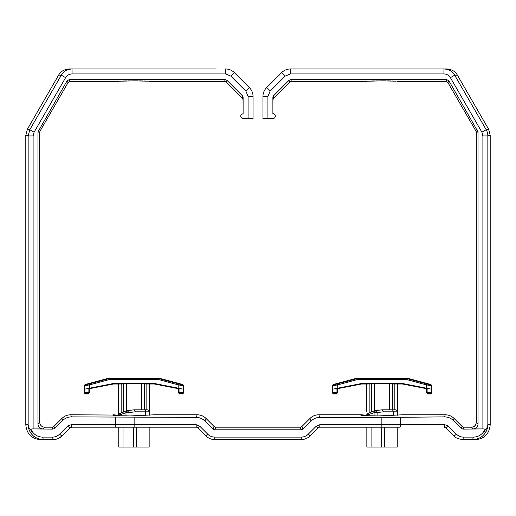 <?xml version="1.0" encoding="UTF-8"?>
<svg xmlns="http://www.w3.org/2000/svg" width="516" height="516" viewBox="0 0 516 516"><rect width="100%" height="100%" fill="white"/><g stroke="black" fill="none" stroke-linecap="round" stroke-linejoin="round"><path stroke-width="0.77" d="M119.66 81.225L133.96 80.851L147.944 81.193M130.084 80.87L128.652 80.883M127.059 80.909L123.453 80.999M122.06 81.057L121.512 81.083M121.312 81.096L120.834 81.122M120.725 81.135L120.125 81.18M201.337 68.963L186.457 68.963L201.337 68.963M378.157 80.87L376.725 80.883M375.132 80.909L371.526 80.999M370.133 81.057L369.585 81.083M369.392 81.096L368.914 81.122M368.805 81.135L368.198 81.18M367.74 81.225L382.04 80.851L396.017 81.193M367.153 81.367L291.456 81.367L289.702 82.096L273.615 98.182L272.887 99.943L272.887 97.492L273.615 95.731L272.887 97.492L272.887 113.617C274.389 113.765 275.215 114.597 275.363 116.1C275.215 117.603 274.389 118.435 272.887 118.583L262.96 118.583L262.96 96.428A12.403 12.403 0 0 1 266.591 87.662L281.659 72.601A12.403 12.403 0 0 1 290.424 68.963L299.673 68.963M199.705 426.158L197.95 427.912A2.483 2.483 0 0 0 196.196 427.19L196.196 424.707L199.705 426.158L207.748 434.208L205.994 435.962A12.403 12.403 0 0 0 214.766 439.593L214.766 437.11L301.234 437.11C303.956 437.065 306.298 436.097 308.252 434.208L310.006 435.962L318.05 427.912L310.006 435.962A12.403 12.403 0 0 1 301.234 439.593L214.766 439.593A12.403 12.403 0 0 1 205.994 435.962L197.95 427.912A2.483 2.483 0 0 0 196.196 427.19L133.567 427.19L133.567 447.037L122.995 447.037L123.008 427.19L123.524 427.19M196.196 424.707L134.837 424.707L134.837 427.19L71.634 427.19L69.976 427.912L61.933 435.962L58.972 438.148M136.521 427.19L136.521 447.037L149.163 447.037L149.13 427.19M112.63 415.038L70.698 414.787C67.299 414.838 64.377 416.044 61.933 418.418L53.883 426.461L54.69 428.403L62.771 420.43C65.068 418.134 67.996 416.947 71.569 416.883L196.151 417.386L197.222 414.787L154.574 414.787L130.193 415.948L117.287 415.67C112.991 415.393 111.675 415.096 113.346 414.787L118.583 415.238L119.609 413.51L120.421 413.077M70.357 427.603L67.099 430.789M116.216 427.19A2.483 0.645 -90 0 1 115.578 424.707L71.085 424.707L71.73 427.19M136.521 447.037L134.354 447.037M122.995 447.037L118.764 447.037L118.764 427.19M133.631 427.19L133.567 447.037M67.731 426.319L69.976 427.912M71.085 424.707L67.577 426.158L59.533 434.208C57.566 436.11 55.225 437.078 52.516 437.11L42.68 437.11C38.029 437 34.411 434.962 31.824 431.002L31.824 428.912L52.929 429.112L52.135 427.19L44.653 427.19C41.641 426.893 39.99 425.242 39.693 422.23L39.693 132.393L40.022 131.154L68.054 82.612L70.202 81.367L119.08 81.367M54.69 428.403L52.929 429.112M444.747 426.371L444.915 424.707L448.423 426.158L444.915 424.707L400.422 424.707L400.422 417.296L319.849 417.386C316.45 417.431 313.528 418.644 311.084 421.017L303.04 429.06L301.286 429.789L214.714 429.789L212.96 429.06L204.916 421.017C202.472 418.644 199.55 417.431 196.151 417.386M197.222 414.787C200.627 414.838 203.549 416.044 205.987 418.418L214.037 426.461L215.791 427.19L300.209 427.19L301.963 426.461L310.013 418.418C312.451 416.044 315.373 414.838 318.778 414.787L361.426 414.787L366.657 415.238L367.682 413.51L368.501 413.077M149.098 410.859L149.343 415.238L149.343 411.807A1.987 1.987 90 0 0 147.357 409.82L133.96 409.82L127.175 410.607L129.026 412.542L125.988 412.69L118.583 415.251L118.635 414.78M118.583 415.67L118.583 415.251L118.583 415.67M58.869 438.2L56.463 439.142M56.36 439.174L56.012 439.258M54.554 439.516L53.161 439.593L52.516 437.11L53.161 439.593C56.547 439.548 59.469 438.342 61.933 435.962C60.178 438.065 57.257 439.277 53.161 439.593L43.176 439.593M38.9 438.935L35.636 437.51M32.244 434.801L30.334 432.26L31.824 431.002C29.683 429.37 28.457 427.274 28.154 424.707L28.78 428.712M44.653 427.19L42.918 428.919L31.824 428.912M63.191 72.698L61.314 75.175L65.609 77.645L34.101 132.212L33.108 135.927L28.154 135.927L28.154 424.707C28.322 427.79 29.044 430.305 30.334 432.26C33.011 436.807 37.346 439.251 43.325 439.593L40.706 439.593L43.325 439.593L42.68 437.11M308.252 434.208L316.295 426.158L318.05 427.912A2.483 2.483 0 0 1 319.804 427.19L399.784 427.19A2.483 0.645 -90 0 0 400.422 424.707L381.163 424.707L381.163 427.19M400.422 417.296L444.431 416.883C448.004 416.947 450.939 418.134 453.229 420.43L461.31 428.403L462.11 426.461L454.067 418.418C451.623 416.051 448.701 414.838 445.302 414.787C448.701 414.838 451.623 416.051 454.067 418.418L453.229 420.43M444.431 416.883L445.302 414.787L402.635 414.787L378.273 415.948L365.36 415.67C361.052 415.393 359.742 415.096 361.426 414.787L360.697 415.038M125.988 415.993L125.988 412.69L126.523 410.768L119.08 413.935M382.433 427.19L399.784 427.19M381.647 447.037L381.705 427.19L381.647 447.037L371.075 447.037L371.088 427.19M397.236 447.037L397.236 427.19L397.236 447.037L382.433 447.037M243.113 97.492L242.385 95.731L243.113 97.492L243.113 113.617C239.914 115.274 239.914 116.926 243.113 118.583L248.08 118.583L248.08 96.428L253.04 96.428L253.04 118.583L248.08 118.583M53.883 426.461L52.135 427.19M40.706 439.593C30.837 439.097 26.464 432.711 25.8 424.707L25.8 135.295L27.458 129.103L58.592 75.175C60.72 71.343 64.313 69.273 69.363 68.963L116.597 68.963M42.918 428.919C39.874 428.661 38.223 427.009 37.958 423.965L37.958 131.928L67.054 80.877L69.202 79.638L225.266 79.638L227.021 80.361L242.385 95.731L242.385 98.182L226.298 82.096L224.544 81.367L148.847 81.367M484.176 428.912L473.082 428.919L471.353 427.19L463.865 427.19L462.11 426.468L463.865 427.19L471.353 427.19C474.365 426.9 476.016 425.248 476.313 422.236C476.016 425.242 474.365 426.9 471.353 427.19L463.865 427.19L463.071 429.112L484.176 428.912L484.176 431.002C481.589 434.962 477.971 437 473.32 437.11L463.484 437.11C460.775 437.078 458.434 436.11 456.467 434.208L448.423 426.158L446.024 427.912L444.27 427.19L444.728 426.448M463.071 429.112L461.31 428.403M374.068 415.993L374.068 412.69L374.597 410.768L382.04 409.82L389.07 409.82L382.04 409.82L375.248 410.607L377.106 412.542L374.068 412.69L366.657 415.251L366.715 414.78M366.657 411.807L366.657 384.02L361.516 384.02L337.387 388.716L337.387 392.953L336.393 393.947L333.413 393.947L332.42 392.953L332.42 385.478L333.155 384.517L357.233 378.067L377.086 378.293M138.914 378.293L158.767 378.067L182.845 384.517L183.58 385.478L183.58 392.953L182.587 393.947L179.607 393.947L178.613 392.953L178.613 388.716L154.484 384.02L154.536 383.504L113.391 383.504L113.436 384.02L118.583 384.02L118.583 415.251M121.763 412.439L127.175 410.607M123.543 411.703L123.543 383.794L126.517 383.743L126.517 410.768L133.96 409.82L135.366 411.807L129.026 412.542L129.026 415.973M371.075 447.037L366.837 447.037L366.837 427.19M444.915 424.707L444.27 427.19L446.024 427.912L454.067 435.962C455.144 437.703 458.066 438.91 462.839 439.593L472.675 439.593C478.655 439.251 482.989 436.807 485.666 432.26L484.176 431.002L485.666 432.26L487.22 428.712M151.317 68.963L166.21 68.963M176.137 68.963L186.457 68.963M216.223 68.963L70.318 68.963M145.867 81.057L144.486 80.999M142.79 80.954L142.106 80.935M141.797 80.928L140.978 80.909M140.687 80.909L139.475 80.889M137.72 80.864L133.96 80.851M25.8 135.295L28.154 135.927L29.812 129.735L34.101 132.212M248.08 96.428L245.9 91.171L249.409 87.662A12.403 12.403 0 0 1 253.04 96.428A12.403 12.403 0 0 0 249.409 87.662L234.341 72.601A12.403 12.403 0 0 0 225.576 68.963L225.576 73.93L230.839 76.104L234.341 72.601A12.403 12.403 0 0 0 225.576 68.963M443.947 68.963L446.637 68.963C451.687 69.273 455.28 71.343 457.408 75.175L488.542 129.103L490.2 135.295L490.2 424.707C489.536 432.711 485.163 439.097 475.294 439.593L472.675 439.593L473.32 437.11M369.843 412.439L374.597 410.768L367.682 413.51M389.07 409.82L392.56 409.82M397.417 415.238L397.417 411.807A1.987 1.987 90 0 0 395.437 409.82L392.457 409.82L393.785 411.807L383.44 411.807L377.106 412.542L377.106 415.973M118.828 414.29L119.086 413.929M475.294 439.593L472.688 439.593M243.113 99.943L242.385 98.182M273.615 98.182L273.615 95.731L288.979 80.361L290.734 79.638L446.798 79.638L448.946 80.877L478.042 131.928L478.042 423.965C477.784 427.009 476.126 428.661 473.082 428.919M484.176 431.002C486.375 429.267 487.601 427.171 487.846 424.707C487.71 427.667 486.988 430.189 485.666 432.26M371.617 411.703L371.617 383.794L374.597 383.743L374.597 410.768L375.248 410.607M154.484 384.02L149.04 384.001M146.118 409.82L146.118 383.969L149.343 384.02L144.383 383.969M123.543 383.969L118.583 384.02L121.808 383.969L121.808 412.419M126.517 383.743L144.383 383.794L144.48 409.82M366.908 414.29L367.702 413.503M397.178 410.859L397.417 411.807L393.785 411.807L393.785 415.399M478.042 131.928L476.313 132.393A2.483 2.477 75 0 0 475.978 131.154L476.313 132.393L476.313 422.236L478.042 423.965M477.706 130.69L475.978 131.154L447.946 82.612L445.798 81.367L396.92 81.367M393.94 81.057L392.566 80.999M390.87 80.954L390.186 80.935M389.877 80.928L389.058 80.909M388.767 80.909L387.555 80.889M385.794 80.864L382.04 80.851M27.458 129.103L29.812 129.735L61.314 75.175C63.442 71.337 67.028 69.267 72.066 68.963L72.053 68.963M68.331 69.537L65.88 70.615M290.424 73.93L285.161 76.104L281.659 72.601A12.403 12.403 0 0 1 290.424 68.963L443.934 68.963L290.424 68.963L290.424 73.93L443.934 73.93C446.753 74.02 448.907 75.259 450.397 77.652L454.686 75.175C452.558 71.337 448.972 69.273 443.934 68.963L443.934 73.93M481.899 132.212L486.188 129.735C487.246 131.574 487.801 133.638 487.846 135.927L482.892 135.927L481.899 132.212L450.397 77.652M113.436 384.02L89.307 388.716L89.307 392.953L88.313 393.947L85.34 393.947L84.347 392.953L84.347 385.478L85.082 384.517L109.153 378.067L129.006 378.293M141.403 409.846L141.403 383.743M113.391 383.504L84.779 389.148L88.875 388.355L89.307 388.716M154.536 383.504L183.141 389.148L183.141 392.528L182.167 393.527L180.026 393.527L179.046 392.528L183.141 392.528L183.58 392.953M178.613 388.716L179.046 388.355L183.141 389.154L183.141 385.813L178.181 384.82L178.181 388.103M386.994 378.293L406.847 378.067L430.918 384.517L431.653 385.478L431.653 392.953L430.66 393.947L427.687 393.947L426.693 392.953L426.693 388.716L402.564 384.02L397.12 384.001M394.192 409.82L394.192 383.969L397.417 384.02L392.457 383.969M371.617 383.969L369.882 383.969L369.882 412.419M402.564 384.02L402.609 383.504L361.464 383.504L361.516 384.02M366.657 384.02L369.882 383.969M374.597 383.743L392.457 383.794L392.457 409.846M183.58 385.478L183.141 385.813L182.406 384.852L178.439 383.859L178.181 384.82L158.573 379.563L109.353 379.563L89.739 384.82L84.779 385.813L85.514 384.852L89.487 383.859L89.739 388.103M88.875 388.355L88.875 392.528L89.307 392.953M84.347 392.953L84.779 392.528L88.875 392.528L87.901 393.527L85.753 393.527L84.779 392.528L84.779 385.813L84.347 385.478M109.353 379.563L109.153 378.067M158.573 379.563L158.767 378.067M179.046 388.355L179.046 392.528L178.613 392.953M450.474 70.827L450.062 70.582M447.701 69.55L446.953 69.338M389.483 409.846L389.483 383.743M361.464 383.504L332.859 389.148L336.954 388.355L337.387 388.716M402.609 383.504L431.221 389.148L431.221 392.528L430.247 393.527L428.099 393.527L427.125 392.528L431.221 392.528L431.653 392.953M426.693 388.716L427.125 388.355L431.221 389.154L431.221 385.813L426.261 384.82L426.261 388.103M431.653 385.478L431.221 385.813L430.486 384.852L426.513 383.859L426.261 384.82L406.647 379.563L357.427 379.563L337.819 384.82L332.859 385.813L333.594 384.852L337.561 383.859L337.819 388.103M336.954 388.355L336.954 392.528L337.387 392.953M332.42 392.953L332.859 392.528L336.954 392.528L335.974 393.527L333.833 393.527L332.859 392.528L332.859 385.813L332.42 385.478M357.427 379.563L357.233 378.067M406.647 379.563L406.847 378.067M427.125 388.355L427.125 392.528L426.693 392.953M134.837 417.386L134.837 424.707L115.578 424.707L115.578 417.296M70.698 414.787L71.569 416.883M316.295 426.158L319.804 424.707L381.163 424.707L381.163 417.386M214.766 437.11C212.044 437.065 209.702 436.097 207.748 434.208M204.916 421.017L205.987 418.418M61.933 418.418L62.771 420.43M145.712 415.399L145.712 411.807L135.366 411.807M59.533 434.208L61.933 435.962M319.804 424.707L319.804 427.19M301.234 437.11L301.234 439.593A12.403 12.403 0 0 0 310.006 435.962M212.96 429.06L214.037 426.461M301.286 429.789L300.209 427.19M215.791 427.19L214.714 429.789M311.084 421.017L310.013 418.418M301.963 426.461L303.04 429.06M319.849 417.386L318.778 414.787M144.383 409.827A1.987 1.406 90 0 1 145.712 411.807L149.343 411.807L149.343 384.02M463.865 427.19L462.11 426.461L454.067 418.418C451.623 416.044 448.701 414.838 445.302 414.787L402.654 414.787M454.854 432.595L456.467 434.208L454.067 435.962M37.958 423.965L39.693 422.23M245.9 91.171L230.839 76.104M225.576 73.93L72.066 73.93L72.066 68.963M65.609 77.645C67.099 75.259 69.247 74.02 72.066 73.93M33.108 135.927L33.108 428.919M28.154 424.707L25.8 424.707M384.601 427.19L384.601 447.037M39.693 132.393L37.958 131.928M69.202 79.638L70.202 81.367M224.544 81.367L225.266 79.638M38.294 130.69L40.022 131.154M68.054 82.612L67.054 80.877M227.021 80.361L226.298 82.096M462.839 439.593L463.484 437.11M383.44 411.807L382.04 409.82M61.314 75.175L58.592 75.175M482.892 428.919L482.892 135.927M285.161 76.104L270.1 91.171L266.591 87.662A12.403 12.403 0 0 0 262.96 96.428L267.92 96.428L270.1 91.171M267.92 96.428L267.92 118.583M490.2 424.707L487.846 424.707L487.846 135.927L490.2 135.295M289.702 82.096L288.979 80.361M488.542 129.103L486.188 129.735L454.686 75.175L457.408 75.175M448.946 80.877L447.946 82.612M290.734 79.638L291.456 81.367M445.798 81.367L446.798 79.638M178.439 383.859L158.702 378.57L109.218 378.57L89.487 383.859M87.901 393.527L88.313 393.947M85.082 384.517L85.514 384.852M182.406 384.852L182.845 384.517M179.607 393.947L180.026 393.527M426.513 383.859L406.782 378.57L357.298 378.57L337.561 383.859M85.753 393.527L85.34 393.947M182.587 393.947L182.167 393.527M335.974 393.527L336.393 393.947M333.155 384.517L333.594 384.852M430.486 384.852L430.918 384.517M427.687 393.947L428.099 393.527M333.833 393.527L333.413 393.947M430.66 393.947L430.247 393.527M149.163 427.19L149.163 447.037M471.353 427.19C474.191 427.229 475.842 425.577 476.307 422.236L476.307 132.399M397.417 411.807L397.417 384.02M443.934 68.963L446.637 68.963"/></g></svg>
